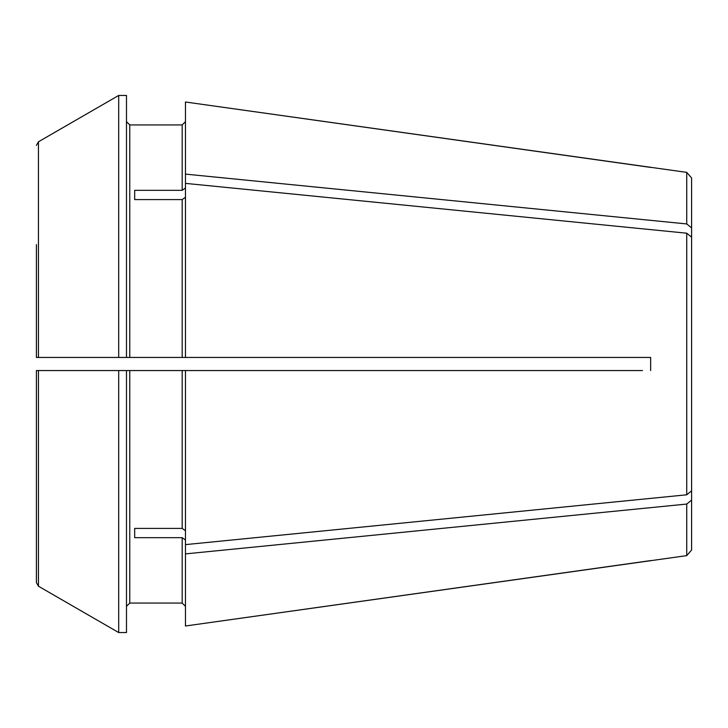 <?xml version="1.0" encoding="UTF-8"?>
<svg xmlns="http://www.w3.org/2000/svg" width="728" height="728" viewBox="0 0 728 728"><rect width="100%" height="100%" fill="white"/><g stroke="black" fill="none" stroke-linecap="round" stroke-linejoin="round"><path stroke-width="1.09" d="M642.46 370.552L185.458 370.552L185.458 544.626L686.731 494.794L691.6 490.827L691.6 550.031L686.731 555.628L185.458 625.998L650.65 560.596M642.46 357.448L650.65 357.448L650.65 370.552L650.65 357.448L185.458 357.448L185.458 183.374L686.731 233.206L691.6 237.173L691.6 490.827M185.458 539.994L182.182 537.673L182.182 603.057L185.458 606.333L182.182 603.057L129.766 603.057L126.49 606.333L129.766 603.057L129.766 370.552L185.458 370.552M126.49 370.552L126.49 632.55L118.691 632.55A1545644.273 1545644.273 -150 0 1 38.447 586.213L36.4 582.664L36.4 370.552L118.691 370.552L118.691 632.55A1545644.273 1545644.273 -150 0 1 38.447 586.213L38.447 370.552L36.4 370.552L129.766 370.552M36.4 244.608L36.4 357.448L38.447 357.448L38.447 141.787A1559374.908 1559374.908 -30 0 1 118.691 95.45L126.49 95.45L126.49 357.448L185.458 357.448M185.458 197.279L182.182 199.59L182.182 357.448L129.766 357.448L129.766 124.943L126.49 121.667L129.766 124.943L182.182 124.943L185.458 121.667L182.182 124.943L182.182 190.327L185.458 188.006M38.447 357.448L126.49 357.448L38.447 357.448M36.4 145.336L38.447 141.787A1559375.299 1559375.299 150 0 1 118.691 95.45L118.691 357.448M36.4 582.664L36.4 483.392M185.458 625.998L185.458 553.89L686.731 504.058L691.6 500.1M686.731 504.058L686.731 555.628M134.68 528.41L134.68 537.673L134.68 528.41L182.182 528.41L185.458 530.721M691.6 227.9L691.6 177.969L686.731 172.372L185.458 102.002L185.458 174.11L686.731 223.942L691.6 227.9L691.6 237.173M134.68 190.327L134.68 199.59L134.68 190.327L182.182 190.327M134.68 199.59L182.182 199.59M686.731 172.372L686.731 223.942M650.65 167.404L185.458 102.002M686.731 233.206L686.731 494.794M134.68 537.673L182.182 537.673M185.458 553.89L185.458 544.626M185.458 174.11L185.458 183.374M182.182 370.552L182.182 528.41"/></g></svg>
